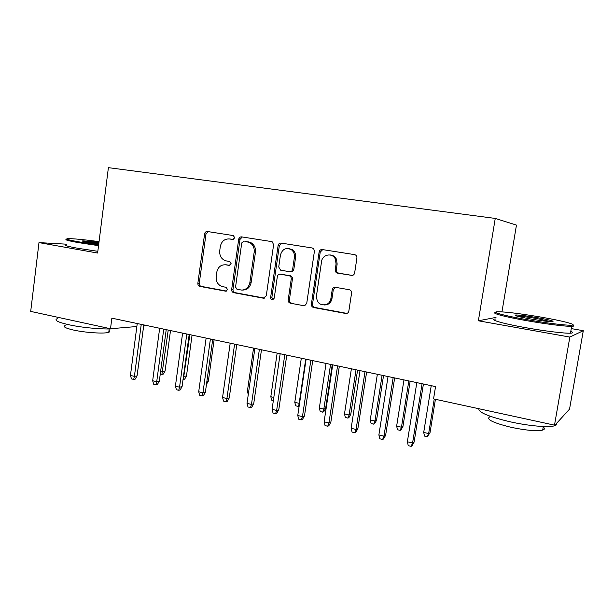 <?xml version="1.0" encoding="UTF-8"?>
<svg xmlns="http://www.w3.org/2000/svg" width="614" height="614" viewBox="0 0 614 614"><rect width="100%" height="100%" fill="white"/><g stroke="black" fill="none" stroke-linecap="round" stroke-linejoin="round"><path stroke-width="0.92" d="M234.778 237.81L233.32 235.576L207.386 231.509C205.905 231.447 204.976 232.238 204.608 233.88L197.862 283.238C197.785 284.911 198.452 285.971 199.872 286.408L225.829 291.205L227.556 289.555L226.106 287.306L222.744 286.684C218.085 285.28 215.898 281.872 216.174 276.438L216.742 272.309C217.947 267.036 220.963 264.542 225.783 264.818L229.16 265.401L231.156 263.751L229.828 261.533L225.76 260.812C221.431 259.238 219.413 255.884 219.728 250.742L220.303 246.582C221.508 241.279 224.54 238.739 229.383 238.953L232.775 239.491L234.778 237.81M351.415 275.448C353.119 275.548 354.194 274.727 354.639 272.969L356.911 258.026C357.01 256.199 356.235 255.071 354.57 254.626L322.235 249.545C320.577 249.468 319.533 250.297 319.111 252.032L311.39 304.153C311.298 305.925 312.042 307.054 313.639 307.53L345.651 313.47C347.347 313.608 348.414 312.802 348.852 311.052L351.569 293.147C351.676 291.335 350.901 290.192 349.251 289.724L335.374 287.306C333.694 287.191 332.634 288.004 332.212 289.747L330.885 298.558C330.393 301.313 328.966 303.285 326.61 304.475C320.17 305.856 316.778 303.017 316.448 295.963L321.552 261.587C322.289 254.311 332.512 252.415 335.359 259.1L336.073 263.959L335.206 269.738L335.789 272.071L337.5 273.123L352.213 275.456M496.005 317.4L478.375 320.792L569.846 337.071L554.496 425.149L433.561 398.893L435.549 386.582L111.863 318.167L110.505 328.736L136.853 326.518M478.375 320.792L495.252 218.423L108.394 167.653L97.611 253.037L38.981 242.607L30.7 311.405L110.505 328.736M273.598 244.817L272.363 241.924L271.434 241.563L241.571 236.874C240.043 236.812 239.076 237.61 238.692 239.283L231.67 289.463C231.578 291.174 232.276 292.249 233.742 292.694L263.322 298.189L266.276 295.841L273.598 244.817M281.112 243.083L312.165 247.964L313.739 248.854L314.414 251.287L306.739 303.293L304.767 305.634L303.661 305.68L290.391 303.209C288.833 302.748 288.096 301.635 288.196 299.878L291.236 279.032C291.343 277.398 290.683 276.308 289.263 275.77L280.329 274.22C278.733 274.12 277.735 274.918 277.328 276.615L274.22 298.174L272.585 299.847C271.258 299.755 270.605 298.972 270.628 297.514L278.111 245.539C278.51 243.827 279.516 243.014 281.112 243.083M501.96 311.851L516.458 225.1L495.252 218.423M556.438 423.084C557.228 424.297 556.53 425.218 554.342 425.84L569.546 409.085L583.3 330.7L571.281 328.605M569.846 337.071L583.3 330.7M66.419 244.18L38.981 242.607M143.653 325.95L147.237 325.643M239.23 237.925L239.038 239.314M334.047 288.127L334.162 287.383L334.07 288.104M233.312 239.483L229.743 238.984M225.492 264.772L229.912 265.34M208.192 231.631L205.989 234.018L199.266 283.223C199.182 284.904 199.849 285.955 201.269 286.385L226.482 291.067M242.284 236.989L240.005 239.406L232.99 289.432C232.906 291.136 233.596 292.21 235.07 292.655L264.465 298.112M243.766 241.241L241.747 242.929L235.553 287.045L237.012 289.309L241.739 290.084C246.122 289.816 248.839 287.275 249.875 282.478L254.173 252.124C254.549 247.718 252.991 244.51 249.507 242.492L244.848 241.333M242.423 290.069L243.037 290.054C247.419 289.785 250.121 287.252 251.157 282.471L249.875 282.478M245.07 241.356L250.796 242.599C254.273 244.61 255.823 247.818 255.455 252.208L251.157 282.471M303.661 305.68L290.391 303.209M280.798 274.228L290.46 275.786C291.873 276.315 292.533 277.405 292.425 279.04L289.394 299.816C289.294 301.566 290.023 302.679 291.581 303.139M281.703 243.182L279.332 245.638L271.864 297.46L273.13 299.701M294.398 257.312C294.735 254.096 293.715 251.548 291.335 249.675C285.978 247.212 282.356 249 280.444 255.04L278.725 266.944L280.575 270.152L289.616 271.718C291.228 271.81 292.241 271.004 292.648 269.293L294.398 257.312L295.58 257.381C295.917 254.173 294.897 251.633 292.525 249.768L288.595 248.517M290.33 271.733L290.813 271.741C292.417 271.841 293.423 271.035 293.837 269.331L292.648 269.293M295.58 257.381L293.837 269.331M329.902 254.94C332.819 255.033 334.998 256.437 336.441 259.162L337.155 264.005L336.288 269.769L336.871 272.094L338.583 273.146L352.329 275.44M324.737 305.043L327.715 304.406C330.063 303.216 331.483 301.251 331.982 298.504L330.885 298.558M335.421 287.314L333.295 289.716L331.982 298.504M322.711 249.622L320.232 252.116L312.534 304.083C312.434 305.849 313.178 306.969 314.767 307.445L346.902 313.401M160.676 371.009L162.664 371.47L165.066 371.056L170.508 330.562M165.066 371.056L163.255 374.126L161.919 374.363L168.221 330.079M161.919 374.363L160.277 373.98M141.243 324.376L134.405 376.367L137.068 375.906L135.164 379.145L133.675 379.414L134.405 376.367L130.444 375.423L137.244 323.532M137.068 375.906L143.791 324.913M133.675 379.414L131.48 378.884L130.444 375.423M183.479 376.328L186.472 376.044L192.067 335.121M186.472 376.044L184.653 379.153L183.356 379.406L189.849 334.653M206.872 381.455L208.361 381.14L214.109 339.78M208.361 381.14L206.473 384.295M163.754 329.135L156.716 381.716L159.302 381.217L157.376 384.502L155.941 384.778L156.716 381.716L152.663 380.741L159.663 328.267M159.302 381.217L166.217 329.657M155.941 384.778L153.692 384.241L152.663 380.741M186.802 334.008L179.557 387.188L182.066 386.659L180.125 389.974L178.728 390.281L179.557 387.188L175.404 386.191L182.611 333.118M182.066 386.659L189.181 334.507M178.728 390.281L176.425 389.721L175.404 386.191M99.054 241.632C83.665 239.583 73.266 238.585 67.847 238.631C64.677 238.907 68.4 239.99 78.999 241.878L98.647 244.84M98.547 245.654L78.423 242.622C67.555 240.673 63.756 239.56 67.01 239.268M98.754 243.996L88.616 242.476C83.243 241.525 81.363 240.98 82.982 240.841L98.954 242.4M98.854 243.167L84.517 241.693M117.42 328.152C111.472 330.171 84.44 328.298 68.231 324.614C57.516 322.112 53.855 320.124 57.255 318.643M108.985 330.501C110.067 331.222 109.99 331.821 108.762 332.281C104.956 333.962 85.062 332.711 73.127 329.964C65.376 328.137 62.728 326.656 65.176 325.52M97.826 251.31L77.717 248.263C66.857 246.275 63.065 245.101 66.35 244.733M527.81 319.833C545.9 322.995 565.225 325.397 570.897 325.213C579.439 325.136 562.332 320.708 539.79 316.893C519.766 313.547 505.782 311.828 497.831 311.728C490.056 311.782 504.363 315.788 527.81 319.833M572.724 325.029C574.566 325.819 574.213 326.249 571.68 326.326L571.665 326.326C565.87 326.533 546.046 324.069 527.487 320.815C504.539 316.855 489.834 312.841 496.028 312.503M530.98 319.05C518.109 316.709 513.081 315.35 515.875 314.974C519.889 315.036 526.912 315.903 536.966 317.584C549.845 319.902 554.987 321.283 552.385 321.713C548.363 321.659 541.226 320.777 530.98 319.05M551.349 321.705L536.667 318.52C527.211 316.931 520.549 316.103 516.689 316.041M554.342 425.84C548.34 427.674 528.585 425.916 510.334 421.841C488.69 416.691 478.199 412.316 478.882 408.732M542.438 426.461C544.979 428.119 545.063 429.324 542.684 430.084C536.544 431.335 526.037 430.414 511.147 427.321C492.612 422.708 485.559 419.17 489.972 416.706M570.79 331.414C573.43 332.45 573.33 333.041 570.483 333.187C564.696 333.509 544.856 331.099 526.305 327.784C502.267 323.563 487.693 319.211 495.736 319.019M248.271 394.541L247.388 391.248L253.551 348.115M247.388 391.248L248.693 391.555M210.41 338.997L202.95 392.791L205.375 392.231L203.418 395.593L202.067 395.907L202.95 392.791L198.698 391.77L206.12 338.091M205.375 392.231L212.697 339.481M202.067 395.907L199.711 395.339L198.698 391.77M234.594 344.109L226.919 398.532L229.252 397.933L227.272 401.333L225.975 401.679L226.919 398.532L222.56 397.488L230.196 343.18M229.252 397.933L236.789 344.569M225.975 401.679L223.557 401.096L222.56 397.488M273.345 400.558L271.718 400.174L270.812 396.721L277.152 353.104M270.812 396.721L273.806 397.419M259.384 349.351L251.471 404.411L253.712 403.782L251.717 407.228L250.474 407.589L251.471 404.411L247.012 403.344L254.871 348.391M253.712 403.782L261.472 349.788M250.474 407.589L247.995 406.99L247.012 403.344M299.164 406.046L298.112 406.384L295.687 405.816L294.789 402.324L299.164 403.344L305.726 359.144M298.112 406.384L299.586 403.206M294.789 402.324L301.313 358.208M284.789 354.715L276.645 410.444L278.779 409.768L276.768 413.26L275.579 413.644L276.645 410.444L272.071 409.346L280.168 353.741M278.779 409.768L286.776 355.138M275.579 413.644L273.038 413.03L272.071 409.346M325.635 408.464L323.716 411.802L322.711 412.163L320.224 411.58L319.341 408.049L323.824 409.101L325.635 408.464L332.235 364.747M322.711 412.163L323.824 409.101L330.57 364.394M319.341 408.049L326.049 363.442M334.077 257.197L334.323 256.483M332.665 256L332.796 255.547M310.853 360.226L302.456 416.622L304.483 415.908L302.449 419.446L301.32 419.853L302.456 416.622L297.759 415.501L306.11 359.221M304.483 415.908L312.718 360.618M301.32 419.853L298.719 419.224L297.759 415.501M350.778 414.32L348.852 417.704L347.9 418.088L345.36 417.489L344.485 413.92L349.074 414.995L350.778 414.32L357.578 370.104M347.9 418.088L349.074 414.995L356.02 369.774M344.485 413.92L351.392 368.791M337.577 365.875L328.927 422.969L330.839 422.209L328.789 425.794L327.722 426.223L328.927 422.969L324.108 421.81L332.719 364.846M330.839 422.209L339.327 366.243M327.722 426.223L325.052 425.579L324.108 421.81M376.543 420.321L374.601 423.752L373.711 424.151L371.102 423.545L370.25 419.938L374.954 421.035L376.543 420.321L383.535 375.591M373.711 424.151L374.954 421.035L382.1 375.284M370.25 419.938L377.357 374.279M365.008 371.67L356.082 429.47L357.87 428.672L355.805 432.302L354.808 432.755L356.082 429.47L351.147 428.288L360.019 370.618M357.87 428.672L366.635 372.015M354.808 432.755L352.068 432.095L351.147 428.288M402.945 426.477L400.98 429.946L400.159 430.376L397.481 429.746L396.644 426.101L401.464 427.229L402.945 426.477L410.144 381.21M400.159 430.376L401.464 427.229L408.824 380.933M396.644 426.101L403.966 379.905M393.167 377.625L383.957 436.147L385.623 435.303L383.535 438.987L382.606 439.463L383.957 436.147L378.884 434.935L388.04 376.543M385.623 435.303L394.656 377.94M382.606 439.463L379.797 438.787L378.884 434.935M430.007 432.778L427.267 436.746L424.527 436.101L423.706 432.417L428.649 433.576L430.007 432.778L435.426 399.292M427.267 436.746L428.649 433.576L434.236 399.039M423.706 432.417L431.243 385.669M422.079 383.735L412.577 443.001L414.105 442.111L412.002 445.841L411.142 446.347L412.577 443.001L407.366 441.758L416.814 382.622M414.105 442.111L423.422 384.019M411.142 446.347L408.256 445.657L407.366 441.758M230.71 239.069L229.383 238.953M229.59 265.409L229.16 265.401M227.126 264.864L225.783 264.818M226.205 291.159L225.568 291.174M201.269 286.385L199.872 286.408M199.266 283.223L197.862 283.238M205.989 234.018L204.608 233.88M264.365 298.143L263.322 298.189M235.07 292.655L233.742 292.694M232.99 289.432L231.67 289.463M240.005 239.406L238.692 239.283M255.455 252.208L254.173 252.124M248.693 241.931L247.396 241.816M289.394 299.816L288.196 299.878M292.425 279.04L291.236 279.032M290.23 275.732L289.033 275.724M281.542 274.235L280.329 274.22M271.864 297.46L270.628 297.514M279.332 245.638L278.111 245.539M338.583 273.146L337.5 273.123M336.288 269.769L335.206 269.738M337.155 264.005L336.073 263.959M333.295 289.716L332.212 289.747M346.703 313.37L345.651 313.47M314.767 307.445L313.639 307.53M312.534 304.083L311.39 304.153M320.232 252.116L319.111 252.032M250.796 242.599L249.507 242.492M290.46 275.786L289.263 275.77M292.525 249.768L291.335 249.675M336.871 272.094L335.789 272.071M336.441 259.162L335.359 259.1M327.715 304.406L326.61 304.475M83.42 241.425L82.982 240.841M109.185 328.966L108.762 332.281M570.897 325.213L571.665 326.326L570.483 333.187M516.589 316.01L515.875 314.974M543.306 426.5L542.684 430.084"/></g></svg>
